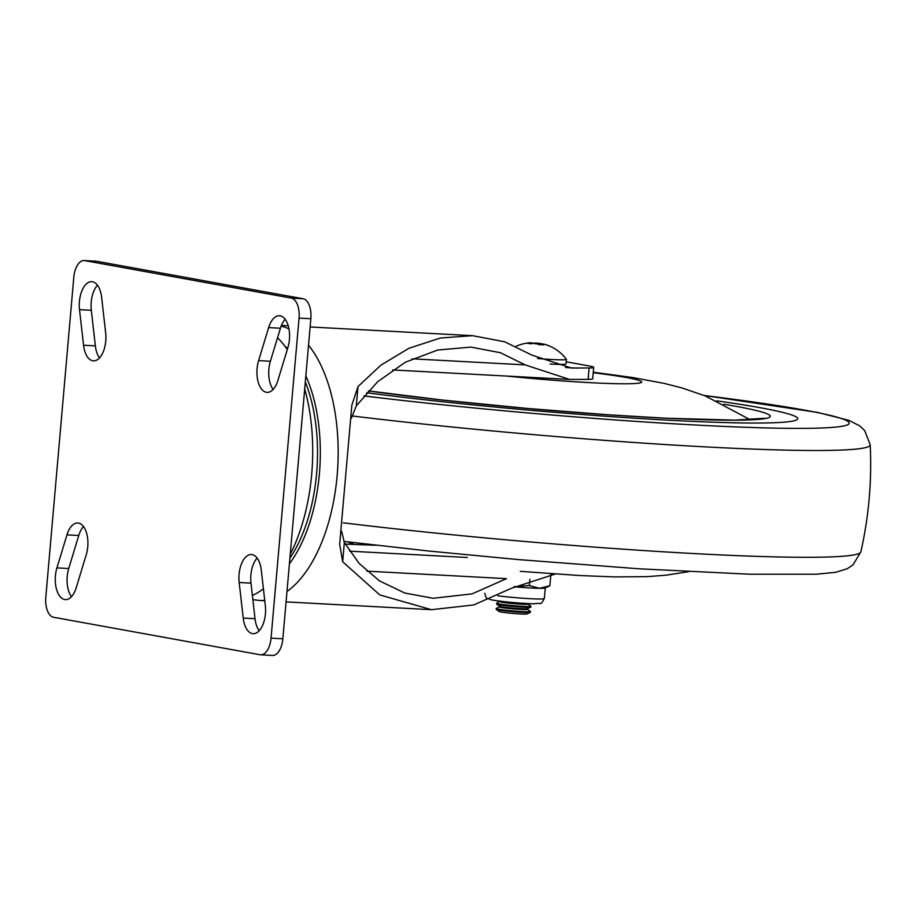 <?xml version="1.0" encoding="UTF-8"?>
<svg xmlns="http://www.w3.org/2000/svg" width="916" height="916" viewBox="0 0 916 916"><rect width="100%" height="100%" fill="white"/><g stroke="black" fill="none" stroke-linecap="round" stroke-linejoin="round"><path stroke-width="1.37" d="M66.971 534.864A21.835 11.267 93.1 0 1 77.78 523.002A21.835 11.267 93.1 0 1 87.753 546.829A21.835 11.267 93.1 0 1 86.253 554.753L76.211 587.763A21.835 11.267 93.1 0 1 65.402 599.625A21.835 11.267 93.1 0 1 56.929 567.874L66.971 534.864L78.765 535.494A21.835 11.267 93.1 0 1 83.505 526.563M105.661 332.863A21.835 11.267 93.1 0 1 105.752 341.073A21.835 11.267 93.1 0 1 93.443 360.858A21.835 11.267 93.1 0 1 83.562 345.24L79.52 309.665A21.835 11.267 93.1 0 1 91.737 281.67A21.835 11.267 93.1 0 1 101.63 297.288L105.661 332.863M265.331 605.705A21.835 11.267 93.1 0 1 265.422 613.915A21.835 11.267 93.1 0 1 253.102 633.689A21.835 11.267 93.1 0 1 243.221 618.071L239.179 582.507A21.835 11.267 93.1 0 1 251.408 554.512A21.835 11.267 93.1 0 1 261.289 570.13L265.331 605.705M268.64 327.596A21.835 11.267 93.1 0 1 279.449 315.745A21.835 11.267 93.1 0 1 289.422 339.573A21.835 11.267 93.1 0 1 287.922 347.485L277.88 380.506A21.835 11.267 93.1 0 1 267.071 392.369A21.835 11.267 93.1 0 1 258.598 360.618L268.64 327.596L280.433 328.237A21.835 11.267 93.1 0 1 285.174 319.295M71.471 596.705A21.835 11.267 93.1 0 1 68.723 568.515L78.765 535.494M259.182 630.769A21.835 11.267 93.1 0 1 255.026 618.712L250.984 583.137A21.835 11.267 93.1 0 1 257.133 558.073M84.169 260.556L95.974 261.186A18.389 9.481 93.1 0 1 96.581 261.255L303.059 298.731A18.389 9.481 93.1 0 1 310.845 318.722L282.849 638.795A18.389 9.481 93.1 0 1 272.476 655.444L260.682 654.814A18.389 9.481 93.1 0 1 260.064 654.745L53.586 617.269A18.389 9.481 93.1 0 1 45.8 597.278L73.807 277.204A18.389 9.481 93.1 0 1 84.169 260.556A18.389 9.481 93.1 0 1 84.787 260.625L291.265 298.101A18.389 9.481 93.1 0 1 299.051 318.092L271.044 638.154A18.389 9.481 93.1 0 1 260.682 654.814M273.14 389.437A21.835 11.267 93.1 0 1 270.392 361.248L280.433 328.237M99.512 357.927A21.835 11.267 93.1 0 1 95.356 345.87L91.314 310.295A21.835 11.267 93.1 0 1 97.462 285.231M277.548 337.718A137.915 71.127 93.1 0 1 287.292 349.557M304.707 388.899A137.915 71.127 93.1 0 1 311.703 474.156A137.915 71.127 93.1 0 1 290.246 554.249M263.407 588.77A137.915 71.127 93.1 0 1 252.381 595.469M496.186 609.38L499.266 611.533A13.946 0.779 5 0 0 501.178 612.025A13.946 0.779 5 0 0 516.109 613.686A13.946 0.779 5 0 0 526.929 613.949L530.341 612.369A17.221 0.962 -175 0 1 516.979 612.048A17.221 0.962 -175 0 1 498.533 609.999A17.221 0.962 -175 0 1 496.186 609.38L496.277 608.407A17.221 0.962 5 0 0 498.602 609.209A17.221 0.962 5 0 0 518.651 611.373A17.221 0.962 5 0 0 530.421 611.396L530.341 612.369M537.509 358.522A31.03 1.729 5 0 0 551.34 359.484A31.03 1.729 5 0 0 566.42 359.312A31.03 1.729 5 0 0 566.386 359.221A41.804 41.804 0 0 0 545.776 344.645A41.678 21.606 102.4 0 1 545.799 344.656A41.701 34.98 115 0 0 543.486 344.027L542.341 344.176A41.701 21.629 102.4 0 1 543.657 344.943A41.678 34.957 115 0 0 541.241 344.725A41.678 34.957 115 0 0 538.803 344.679A41.701 20.976 -96.2 0 0 537.36 343.912L532.791 343.443A41.701 34.98 115 0 0 530.33 343.821A41.678 20.965 -96.2 0 0 527.433 343.294A41.701 35.632 -95.2 0 1 529.826 342.905L530.192 343.786M531.234 343.66L530.982 342.756L529.826 342.905M531.051 343.008A41.678 35.61 -95.2 0 1 532.001 343.042A41.678 35.61 -95.2 0 1 534.429 343.271A41.701 21.629 102.4 0 1 535.952 343.019L535.997 343.786M542.032 344.771L542.341 344.176M539.959 344.679L540.52 343.477A41.701 35.632 -95.2 0 1 542.902 344.13M540.52 343.477L535.952 343.019M550.092 364.007A31.03 1.729 5 0 0 566.019 363.892L566.42 359.312M550.871 574.401L549.875 585.782L539.387 588.312A29.885 1.672 -175 0 1 513.933 586.767M513.979 586.732L529.356 585.542L529.906 579.29M549.875 585.782L545.123 587.98A29.885 1.672 5 0 1 539.387 588.312L529.356 585.542M716.678 400.83A266.625 14.885 -175 0 1 769.291 409.441A266.625 14.885 -175 0 1 797.722 418.715A266.625 14.885 -175 0 1 646.891 418.955A266.625 14.885 -175 0 1 366.709 392.746A266.625 14.885 -175 0 0 646.891 418.955A266.625 14.885 -175 0 0 797.722 418.715A266.625 14.885 -175 0 0 769.291 409.441A266.625 14.885 -175 0 0 716.678 400.83M566.202 361.797L588.53 365.85A36.777 2.05 -175 0 1 593.694 367.373A36.777 2.05 -175 0 1 589.114 367.957L571.309 368.026L531.83 355.087L504.647 341.771L472.599 335.68L440.436 338.015L409.005 348.252L380.93 365.152L357.984 386.563L351.824 405.273L339.664 544.219L342.664 561.748L379.796 594.931L431.436 609.69L473.721 604.949L511.426 588.278L555.188 574.034M593.694 367.373L592.698 378.8A36.777 2.05 -175 0 1 588.118 379.384L569.592 379.442L525.177 364.889L500.365 352.706L470.881 347.095L437.642 350.049L405.41 362.186L377.598 381.777L356.301 405.845L351.4 418.246M341.611 531.223L344.347 542.467L359.038 563.34L379.487 580.904L404.803 593.041L433.142 598.274L472.095 593.877L506.479 578.649L366.847 571.149M376.396 545.295L345.24 544.093M282.849 638.795L271.044 638.154M96.581 261.255L84.787 260.625M303.059 298.731L291.265 298.101M310.845 318.722L299.051 318.092M270.392 361.248L258.598 360.618M255.026 618.712L243.221 618.071M250.984 583.137L239.179 582.507M91.314 310.295L79.52 309.665M95.356 345.87L83.562 345.24M68.723 568.515L56.929 567.874M499.609 606.861L499.655 606.22A14.026 0.779 5 0 0 501.579 606.724A14.026 0.779 5 0 0 516.59 608.396A14.026 0.779 5 0 0 527.467 608.659L527.41 609.3A14.026 0.779 -175 0 1 517.826 609.277A14.026 0.779 -175 0 1 501.51 607.514A14.026 0.779 -175 0 1 499.609 606.861L496.277 608.407M501.086 601.274A14.026 0.779 5 0 0 502.037 601.468A14.026 0.779 5 0 0 515.032 602.98A14.026 0.779 5 0 0 526.918 603.529M496.735 603.152A17.221 0.962 5 0 0 499.071 603.942A17.221 0.962 5 0 0 519.109 606.117A17.221 0.962 5 0 0 530.879 606.14L530.799 607.113A17.221 0.962 -175 0 1 517.437 606.793A17.221 0.962 -175 0 1 499.002 604.732A17.221 0.962 -175 0 1 496.644 604.125L496.735 603.152L500.125 600.965M527.925 603.404L527.868 604.045A14.026 0.779 -175 0 1 518.284 604.022A14.026 0.779 -175 0 1 501.968 602.259A14.026 0.779 -175 0 1 500.067 601.606M545.26 587.912L544.344 598.503A29.885 1.672 -175 0 1 538.448 598.984A29.885 1.672 -175 0 1 497.777 595.812M723.789 404.242A239.042 13.339 -175 0 1 744.754 407.998A239.042 13.339 -175 0 1 674.279 418.623A239.042 13.339 -175 0 1 368.358 390.926M363.938 395.93A318.344 17.77 5 0 0 745.807 427.291A318.344 17.77 5 0 0 815.297 412.143A318.344 17.77 5 0 0 704.175 395.506M343.305 522.83A341.118 19.041 5 0 0 685.134 553.081A341.118 19.041 5 0 0 860.834 551.913C868.826 516.635 871.952 480.946 870.2 444.821A341.118 19.041 -175 0 1 696.389 446.39A341.118 19.041 -175 0 1 351.95 415.944M506.353 376.041A108.031 6.034 5 0 0 622.605 383.781A108.031 6.034 5 0 0 593.225 372.709M284.739 345.985A126.007 64.99 93.1 0 1 287.601 348.549M305.852 375.858A126.007 64.99 93.1 0 1 319.398 473.79A126.007 64.99 93.1 0 1 289.399 563.832M289.903 558.176A124.038 63.971 -86.9 0 0 316.604 473.515A124.038 63.971 -86.9 0 0 305.314 381.949M565.641 367.522L577.034 368.129M281.166 326.096A137.915 71.127 93.1 0 1 288.975 328.936M308.532 345.206A137.915 71.127 93.1 0 1 337.157 475.519A137.915 71.127 93.1 0 1 286.983 591.53M264.724 600.358A137.915 71.127 93.1 0 1 259.377 600.461L264.77 600.747M349.58 551.169L467.343 557.489M412.166 358.82L525.177 364.889M344.347 542.467L342.664 561.748M357.984 386.563L356.301 405.845M589.114 367.957L588.118 379.384M499.655 606.22L496.644 604.125M530.192 342.767A41.804 41.804 0 0 0 516.063 346.294M527.41 609.3L530.421 611.396M527.467 608.659L530.799 607.113M527.868 604.045L530.879 606.14M484.804 593.293C486.636 600.656 486.831 597.404 490.163 599.533C497.022 601.308 523.047 603.69 534.108 603.793C543.096 602.396 540.119 605.9 544.344 598.503M764.448 418.257L734.872 420.135L666.493 418.234L610.079 414.914L528.085 408.502L442.897 400.097L368.381 390.903M870.2 444.821L864.727 430.635L859.769 425.906L849.132 420.433L817.77 412.463L703.992 395.426M343.821 541.402L429.215 551.077L518.009 559.55L638.67 568.767L749.952 574.229L816.27 574.229L835.736 572.294L847.231 568.744L852.945 564.954L860.834 551.913M347.427 541.848L354.355 544.447M688.569 571.687L665.703 575.225L647.188 576.645L614.476 576.908L579.965 575.557L520.288 571.332M750.307 419.78L705.286 395.941L682.088 387.972L664.1 383.369L631.925 377.426L593.27 372.228M286.078 601.892L431.436 609.69M281.43 325.42L288.242 325.787M310.123 326.966L472.599 335.68M392.632 369.938L569.592 379.442M252.862 599.648L259.377 600.461"/></g></svg>
